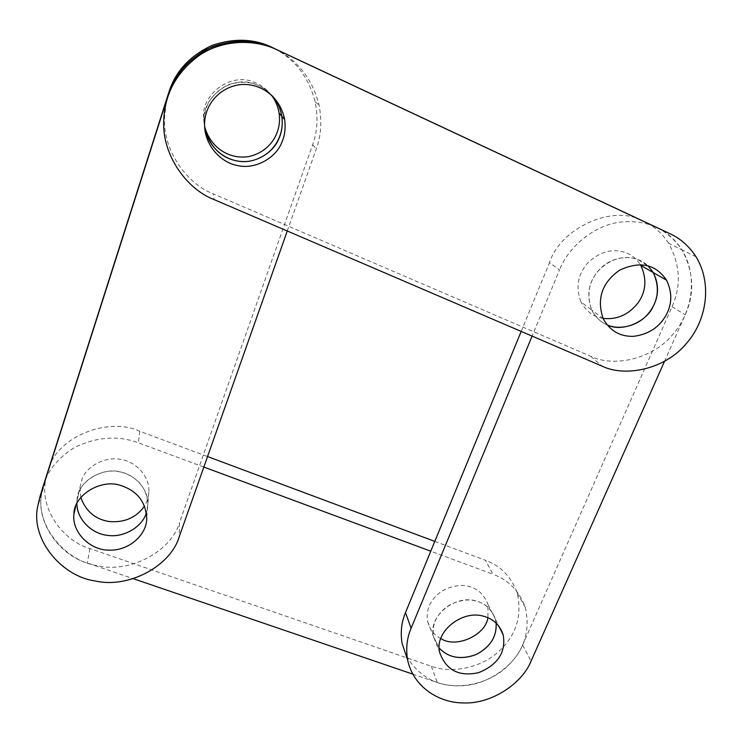 <?xml version="1.0" encoding="UTF-8"?>
<svg xmlns="http://www.w3.org/2000/svg" width="743" height="743" viewBox="0 0 743 743"><rect width="100%" height="100%" fill="white"/><g stroke="black" fill="none" stroke-linecap="round" stroke-linejoin="round"><path stroke-width="0.56" stroke-dasharray="3.71 2.79" d="M256.047 84.507C262.121 86.69 267.61 90.553 272.532 96.088C260.895 83.179 246.267 79.362 228.64 84.637C212.071 92.699 203.898 105.404 204.139 122.753C200.508 97.547 232.197 73.733 256.047 84.507M203.684 119.344L204.724 128.186L203.684 119.344C200.164 94.853 230.915 71.746 254.069 82.213C260.505 84.526 266.217 88.742 271.214 94.853M75.61 506.67L77.031 500.41L76.9 503.643L77.031 500.41C76.631 482.235 103.463 465.359 122.939 472.641C138.486 477.842 146.789 488.42 147.838 504.376L146.38 512.744L147.838 504.376L148.906 491.402C148.665 496.826 147.207 501.683 144.523 505.955M274.343 48.518C295.166 59.44 308.8 77.291 315.236 102.051C318.218 117.71 317.354 131.929 312.645 144.709L179.509 522.58L179.258 536.641M287.262 230.999L316.314 148.814C321.18 135.663 322.081 121.035 319.026 104.912C312.431 79.445 298.417 61.084 276.99 49.818M43.27 485.876L41.459 494.559C35.822 526.815 66.359 561.532 97.5 565.702C130.099 573.587 171.364 551.157 179.509 522.58M80.792 497.541L79.975 487.408L77.031 500.41L79.195 491.81C83.857 478.52 103.453 468.099 119.53 471.824C134.232 474.043 148.535 488.643 147.838 504.376L146.705 518.075M79.975 487.408L82.083 479.012C86.634 466.047 105.71 455.896 121.36 459.555C135.663 461.747 149.584 476.022 148.906 491.402M439.949 653.227L433.689 637.113L439.364 648.258L433.689 637.113C432.482 630.51 433.336 624.426 436.243 618.854C442.744 607.142 453.499 600.827 468.517 599.907C481.724 600.455 490.668 606.873 495.358 619.16L496.11 623.089L495.358 619.16L487.919 604.3L487.937 617.749M440.896 638.618C434.153 635.116 429.76 629.507 427.736 621.77C426.547 615.306 427.374 609.344 430.206 603.892C436.522 592.431 447.007 586.264 461.672 585.391C474.563 585.948 483.321 592.255 487.919 604.3M49.214 467.18C58.53 436.475 108.627 416.628 139.73 431.237L207.557 456.555M434.804 541.387L485.467 560.296L492.934 574.237L430.764 551.195M203.842 467.068L138.393 442.809C118.109 435.277 96.924 436.791 74.848 447.342C55.01 459.685 43.883 475.418 41.459 494.559C36.258 523.36 60.276 555.43 87.302 562.99L133.619 578.806M46.372 476.096L45.36 481.65C40.261 509.772 63.61 541.164 89.931 548.594L431.33 666.276C450.351 673.464 479.709 668.635 497.94 652.224C515.967 635.999 522.394 616.263 517.202 593.016C511.286 576.763 500.708 565.86 485.467 560.296M412.634 674.077L437.293 682.501C456.759 689.792 486.814 684.805 505.5 668.022C523.991 651.444 530.613 631.299 525.366 607.588C519.338 591.01 508.528 579.893 492.934 574.237M603.223 318.728L591.799 310.119C595.477 317.187 600.548 322.072 607.012 324.775C600.613 322.128 595.542 317.242 591.799 310.119C585.614 292.733 589.515 277.919 603.511 265.678C618.25 254.199 637.838 255.611 647.97 265.799L637.54 259.335C623.693 254.886 610.597 258.666 598.273 270.684C588.447 282.414 586.292 295.556 591.799 310.119L580.989 301.974C575.584 287.764 577.645 274.956 587.184 263.533C599.155 251.821 611.898 248.143 625.411 252.499C631.374 254.598 636.342 258.629 640.327 264.619M664.465 361.469L685.204 314.874C694.844 293.476 693.767 271.799 681.99 249.852C698.559 276.907 691.909 312.924 672.991 334.211C653.041 358.86 614.294 367.757 590.704 356.296L213.343 193.867L214.095 199.588M166.274 102.246L164.491 117.775C162.931 150.894 187.217 184.032 213.343 193.867M406.337 656.05C419.433 677.579 438.639 687.442 463.957 685.64C489.461 683.922 514.648 664.846 522.645 645.035L672.043 306.701C681.368 285.823 680.254 264.684 668.691 243.286L681.99 249.852C675.211 239.58 666.87 232.16 656.97 227.581M603.065 318.394C593.648 316.982 586.292 311.512 580.989 301.974M427.736 621.77L433.689 637.113C427.169 616.857 455.218 593.936 476.681 601.115C485.866 603.697 492.089 609.715 495.358 619.16L498.804 626.061M521.187 331.424L549.448 262.743L559.525 269.904L532.109 336.105M668.691 243.286C662.598 233.999 655.047 227.061 646.057 222.473M641.599 220.383C612.455 204.511 560.426 228.045 549.448 262.743M696.052 256.79L681.99 249.852C667.13 228.491 646.429 219.259 619.876 222.166C593.053 225.621 568.107 247.623 559.525 269.904M312.645 144.709L316.314 148.814M139.73 431.237L138.393 442.809M431.33 666.276L437.293 682.501M89.931 548.594L87.302 562.99M590.704 356.296L601.96 366.095M672.043 306.701L685.204 314.874M522.645 645.035L531.059 661.131M45.36 481.65L37.345 508.193M315.236 102.051L319.026 104.912M517.202 593.016L525.366 607.588M164.491 117.775L163.729 121.258"/><path stroke-width="1.11" d="M284.662 119.632L281.792 116.242C280.52 108.636 277.436 101.921 272.532 96.088C277.473 101.986 280.557 108.701 281.792 116.242C285.006 136.786 271.854 156.866 249.871 161.129C229.977 164.305 209.572 150.922 204.724 128.186C210.158 147.42 221.414 158.426 238.484 161.212C255.23 164.064 273.647 152.584 279.089 138.244C281.959 131.762 282.86 124.434 281.792 116.242L279.08 113.038C282.136 132.756 269.913 151.916 248.961 156.513C229.763 159.875 210.334 147.959 204.613 126.375C203.601 106.24 218.553 87.005 240.992 84.544C261.443 83.058 280.315 97.203 284.662 119.632C285.767 128.075 284.829 135.625 281.866 142.294C276.006 157.962 255.128 169.841 237.463 165.522C221.442 162.754 205.421 146.287 204.613 126.375M271.214 94.853C275.374 100.296 277.993 106.36 279.08 113.038M121.109 485.616C137.093 490.919 145.628 501.739 146.705 518.075C147.188 534.468 128.845 551.371 108.394 550.108C90.516 550.21 71.709 532.638 73.928 514.119C73.501 495.516 101.076 478.186 121.109 485.616M146.38 512.744C142.786 526.388 123.914 538.099 107.54 535.341C92.624 534.096 76.789 519.775 76.9 503.643C77.068 520.137 92.448 533.938 107.559 535.341C124.443 538.034 142.86 526.109 146.38 512.744M276.99 49.818C257.802 39.667 236.367 38.599 212.674 46.623C189.762 57.434 174.949 73.501 168.262 94.825L39.704 497.643L37.345 508.193C31.587 541.248 63.025 576.717 95.011 580.915C128.52 588.92 170.881 565.906 179.258 536.641L287.262 230.999M274.343 48.518C255.713 38.673 234.918 37.652 211.941 45.434C189.716 55.92 175.357 71.514 168.865 92.206L43.27 485.876M144.523 505.955C136.406 517.602 124.648 522.803 109.249 521.54C95.448 519.422 85.965 511.425 80.792 497.541M496.11 623.089C496.844 636.723 490.185 647.209 476.124 654.537C460.966 659.998 448.716 657.899 439.364 648.258C448.939 657.954 461.18 660.053 476.087 654.555C490.287 647.014 496.965 636.519 496.11 623.089M487.937 617.749C485.402 635.497 455.933 648.574 440.896 638.618M207.557 456.555L434.804 541.387M430.764 551.195L203.842 467.068M133.619 578.806L412.634 674.077M49.214 467.18L46.372 476.096M666.378 314.642C659.505 327.208 648.537 334.443 633.491 336.347C620.015 336.709 609.929 330.839 603.223 318.728C596.471 298.983 601.886 282.823 619.476 270.248C639.862 260.719 655.54 264.016 666.508 280.157C672.248 291.99 672.201 303.488 666.378 314.642M653.292 306.2C646.354 322.453 621.343 332.53 607.012 324.775C618.417 330.329 637.42 326.521 647.85 314.168C658.289 301.751 660.109 287.894 653.311 272.588C658.93 284.123 658.93 295.333 653.292 306.2M666.508 280.157L653.311 272.588L647.97 265.799L653.311 272.588L640.819 265.427C646.939 278.764 646.104 291.135 638.302 302.54C628.884 314.633 617.145 319.917 603.065 318.394M214.095 199.588L601.96 366.095C626.145 377.815 665.932 368.639 686.486 343.35C705.989 321.496 712.955 284.55 696.052 256.79C689.012 246.109 680.337 238.429 670.028 233.748L276.944 49.8C255.193 39.119 223.262 39.333 199.635 55.14C176.425 72.099 164.463 94.138 163.729 121.258C162.132 155.389 187.18 189.493 214.095 199.588M656.97 227.581L274.26 48.471C253.187 38.534 230.581 38.868 206.443 49.475C184.236 62.533 170.853 80.123 166.274 102.246M640.327 264.619L640.819 265.427M484.074 616.384C493.482 619.003 499.844 625.132 503.169 634.782C506.141 652.122 497.968 664.753 478.668 672.656C459.341 676.882 446.441 670.409 439.949 653.227C433.299 632.572 462.09 609.102 484.074 616.384M532.109 336.105L411.102 628.253C406.913 638.051 405.743 648.546 407.582 659.756C413.108 686.606 438.611 703.027 463.743 702.943C491.504 704.067 522.18 683.532 531.059 661.131L664.465 361.469M521.187 331.424L405.502 612.594C401.434 622.179 400.301 632.46 402.112 643.438L406.337 656.05M646.057 222.473L641.599 220.383M43.763 484.26L39.704 497.643M168.865 92.206L168.262 94.825M274.26 48.471L276.944 49.8M656.571 227.395L670.028 233.748M405.502 612.594L411.102 628.253M73.928 514.119L75.61 506.67M503.169 634.782L498.804 626.061M402.112 643.438L407.582 659.756"/></g></svg>
